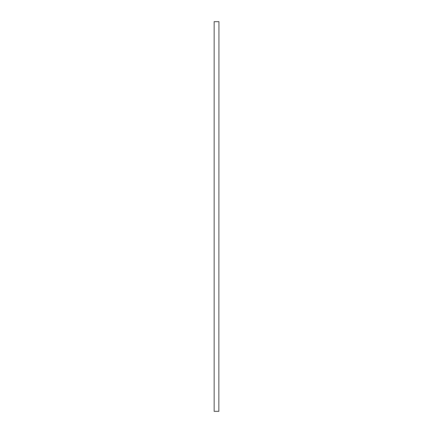 <?xml version="1.0" encoding="UTF-8"?>
<svg xmlns="http://www.w3.org/2000/svg" width="433" height="433" viewBox="0 0 433 433"><rect width="100%" height="100%" fill="white"/><g stroke="black" fill="none" stroke-linecap="round" stroke-linejoin="round"><path stroke-width="0.65" d="M218.838 21.65L214.162 21.65L214.162 411.35L218.838 411.35L218.936 21.65L218.838 411.35M214.162 411.35L214.162 21.65"/></g></svg>

